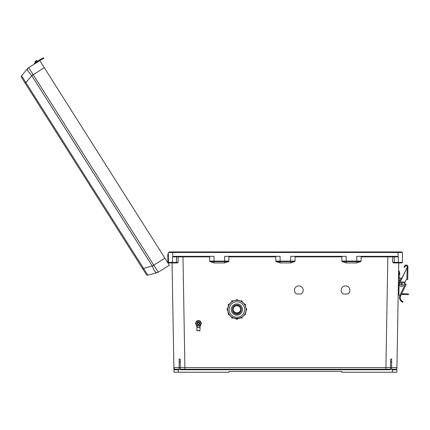 <?xml version="1.0" encoding="UTF-8"?>
<svg xmlns="http://www.w3.org/2000/svg" width="430" height="430" viewBox="0 0 430 430"><rect width="100%" height="100%" fill="white"/><g stroke="black" fill="none" stroke-linecap="round" stroke-linejoin="round"><path stroke-width="0.64" d="M228.835 256.334L228.975 261.069L214.032 261.123L214.032 256.334L174.408 256.334L172.779 256.662L172.709 252.48L169.13 252.48L169.404 251.932L183.798 251.932L183.685 252.48M343.248 293.975L347.859 293.975A4.37 4.37 180 0 0 345.553 285.896A4.37 4.37 180 0 0 343.248 293.975L347.859 293.948A4.37 4.37 180 0 0 349.923 290.25M296.544 293.975L301.15 293.975A4.37 4.37 180 0 0 298.85 285.896A4.37 4.37 180 0 0 296.544 293.975L301.15 293.948A4.37 4.37 180 0 0 303.22 290.25M402.356 261.139L402.335 262.402A0.548 0.548 0 0 1 401.781 262.94L393.692 262.94L392.692 262.402L392.703 256.871L361.109 256.877L361.109 261.069L360.765 261.574L356.782 262.94L356.782 261.623L342.178 261.574L341.839 261.069L361.109 261.069M342.178 261.574L346.161 262.94L356.782 262.94M341.979 256.334L341.839 261.069M341.839 256.877L295.039 256.877L295.039 261.069L294.695 261.574L290.712 262.94L280.097 262.94L276.114 261.574L280.097 261.623L280.097 262.94M228.975 256.877L275.77 256.877L275.77 261.069L276.114 261.574M360.765 261.574L356.782 261.623L356.782 256.334L396.401 256.334L398.029 256.662L398.105 252.48L168.302 252.48L168.479 262.402A0.548 0.548 0 0 0 169.028 262.94L177.117 262.94L178.122 262.402L178.106 256.871L209.706 256.877L209.706 261.069L210.05 261.574L214.032 262.94L224.648 262.94L228.631 261.574L228.975 261.069M182.97 256.334L184.9 367.516L180.251 367.51L180.251 369.198L390.558 369.198L390.558 367.51L385.914 367.516L387.844 256.334M391.66 369.198L396.331 369.198L392.477 369.198L392.477 369.746L391.66 369.746L391.66 358.937L391.66 361.797L390.558 362.044L390.558 359.34L391.66 358.937M179.149 367.505L173.892 367.516L172.064 262.94L173.93 369.757L179.149 369.746L179.149 367.822L180.251 367.822L180.251 369.746L390.558 369.746L390.558 367.822L391.66 367.822M173.903 368.155L173.973 372.224L229.029 372.224L229.029 371.402L341.785 371.402L341.785 372.224L392.434 372.224L392.477 369.746L396.879 369.757L396.836 372.224L392.434 372.224M402.432 256.887L402.507 252.48L398.105 252.48L401.679 252.48L401.405 251.932L387.016 251.932L387.129 252.48M398.744 262.94L396.911 368.155M275.77 261.069L280.097 261.123L280.097 256.334L224.648 256.334L224.648 261.623L228.631 261.574M294.695 261.574L280.097 261.623L280.097 261.123L290.712 261.123L290.712 256.334L346.161 256.334L346.161 262.94M402.507 252.48L402.335 262.402L398.293 262.402L398.341 256.877L392.703 256.871L392.95 256.334M392.692 262.402L394.278 262.391A0.548 0.548 -90 0 0 394.826 262.94L398.056 262.94M398.115 262.94L401.781 262.94A0.548 0.548 0 0 0 402.335 262.402M341.183 290.25A4.37 4.37 180 0 0 343.248 293.948M294.48 290.25A4.37 4.37 180 0 0 296.544 293.948M390.558 367.822L390.558 362.044M391.66 367.505L396.922 367.516L396.331 369.198A0.548 0.548 0 0 1 396.879 369.757A0.548 0.548 0 0 0 396.331 369.198L394.837 369.198M398.029 256.662L398.341 256.877M393.735 256.334A0.548 0.548 -90 0 1 394.283 256.887L394.278 262.391L398.293 262.402L398.293 262.94M290.712 262.94L290.712 261.123L295.039 261.069M295.039 256.877L294.899 256.334M361.109 256.877L360.969 256.334M401.679 252.206L285.407 252.206L285.681 251.932L401.405 251.932M169.13 252.206L387.016 251.932M175.972 369.198L174.478 369.198A0.548 0.548 0 0 0 173.93 369.757A0.548 0.548 0 0 1 174.478 369.198L178.337 369.198L174.478 369.198L173.892 367.516M179.149 369.198L178.337 369.198L178.38 372.224M172.521 262.94L172.521 262.402L168.479 262.402A0.548 0.548 0 0 0 169.028 262.94L175.988 262.94A0.548 0.548 -90 0 0 176.531 262.391L172.521 262.402L172.473 256.877L178.106 256.871L177.864 256.334M168.383 256.887L168.372 256.334M168.302 252.48L168.49 262.966M180.251 367.822L180.251 359.34L179.149 358.937L179.149 361.797L179.149 358.937M179.149 367.822L179.149 361.797L180.251 362.044M172.779 256.662L172.473 256.877M275.77 256.877L275.91 256.334M209.706 256.877L209.845 256.334M210.05 261.574L214.032 261.623L214.032 261.123L209.706 261.069M178.122 262.402L176.531 262.391L176.531 256.887A0.548 0.548 -90 0 1 177.074 256.334M183.798 251.932L285.133 251.932L285.407 252.206L285.133 251.932L169.404 251.932M167.91 261.972L167.775 254.237L168.334 254.232M167.899 261.23L168.458 261.22M167.603 262.434A0.629 0.629 0 0 1 167.926 262.95M168.329 263.585A1.188 1.188 0 0 0 167.2 261.805M24.462 82.098L22.785 79.448M144.727 272.007L143.701 270.379M34.631 63.898L34.255 63.307L35.733 62.371L36.104 62.963L28.719 67.639L153.79 265.133L164.867 258.118L44.274 67.693L39.797 60.625L28.719 67.639A5.504 5.439 -140.3 0 0 27.423 68.784L21.602 75.804L27.423 68.784C26.993 69.961 28.412 72.202 31.68 75.508L152.413 266.165C154.004 270.529 155.424 272.771 156.676 272.889L147.839 275.146L143.582 268.422L142.781 268.933L21.5 77.421A1.376 1.376 0 0 1 21.602 75.804L25.859 82.528L25.058 83.038M147.839 275.146A1.376 1.376 0 0 1 146.34 274.55L142.781 268.933M164.867 258.118L169.345 265.186L158.251 272.201A5.504 5.439 75.7 0 1 156.676 272.889A5.504 5.504 0 0 0 158.267 272.201A5.504 5.504 0 0 1 156.681 272.883L154.897 271.491M152.349 266.041L153.79 265.133L158.251 272.201M153.994 265.477L143.582 268.422L25.859 82.528L32.976 74.379M27.429 68.778A5.504 5.504 0 0 1 28.719 67.639A5.504 5.504 0 0 0 27.429 68.778L27.923 70.988M36.969 60.598A0.279 0.279 0 0 0 36.582 60.512A0.279 0.279 0 0 1 36.969 60.598L37.415 61.307L36.969 60.598A0.279 0.279 0 0 0 36.582 60.512A0.279 0.279 0 0 1 36.969 60.598L35.077 61.796A0.279 0.279 0 0 1 35.163 61.409L36.582 60.512L35.163 61.409A0.279 0.279 0 0 0 35.077 61.796L35.523 62.506M36.104 62.963L40.614 60.109A13.287 13.287 0 0 1 41.619 59.534L42.264 59.2L41.941 58.577L41.296 58.91L41.737 58.684M40.458 59.383L39.619 59.91M40.468 59.372L35.733 62.371M40.614 60.109L41.619 59.534M40.237 59.517A13.986 13.986 0 0 1 41.296 58.91L43.495 57.776L43.817 58.394L42.264 59.2M402.458 284.225A0.865 0.865 0 0 1 401.577 285.074A0.865 0.865 0 0 1 400.722 284.192A0.865 0.865 0 0 1 401.609 283.343A0.865 0.865 0 0 1 402.458 284.225A0.865 0.865 0 0 1 401.577 285.074A0.865 0.865 0 0 1 400.722 284.192A0.865 0.865 0 0 0 401.577 285.074A0.865 0.865 0 0 0 402.458 284.225A0.876 0.876 0 0 1 401.577 285.085A0.876 0.876 0 0 1 400.717 284.192A0.876 0.876 0 0 1 401.609 283.332A0.876 0.876 0 0 1 402.464 284.225A0.865 0.865 0 0 1 401.577 285.074A0.865 0.865 0 0 1 400.722 284.192M400.647 295.802L399.814 295.512L405.382 283.908L406.167 284.289L400.561 295.996A4.295 4.295 0 0 0 402.276 301.22L403.06 301.613L402.276 301.22L403.06 301.613L402.819 302.269L402.319 302.048M400.561 295.996L399.9 295.765A4.993 4.993 0 0 0 402.029 301.892L402.819 302.269L402.029 301.892L402.276 301.22M399.481 295.394L399.814 295.512L399.481 295.394A0.876 0.876 0 0 1 398.895 294.555L399.104 282.462A0.876 0.876 0 0 1 399.19 282.101L400.916 278.506A0.876 0.876 0 0 1 401.969 278.054L407.226 267.374L400.201 282.015L405.044 282.101L406.06 279.984A0.839 0.839 0 0 1 406.834 279.511L407.237 266.788A1.048 1.048 0 0 0 405.275 266.251L404.619 267.396L404.012 267.046L404.668 265.901A1.747 1.747 0 0 1 407.936 266.799L407.71 279.527L406.839 279.511M399.11 282.392L398.406 282.376L398.212 293.529A0.876 0.876 0 0 0 398.895 294.399L398.895 294.555M401.335 278.092L399.357 278.06L399.287 281.897M405.35 283.897L404.496 283.252M407.925 267.385L407.226 267.374L407.043 267.756M404.012 267.046L404.668 265.901M407.237 266.788A1.048 1.048 0 0 0 405.275 266.251M405.044 282.101L403.577 285.16A2.204 2.204 0 0 1 400.642 286.192A2.204 2.204 0 0 1 399.604 283.257L400.265 281.876M404.877 282.445L400.034 282.365L400.201 282.015M400.115 282.188L404.963 282.273M405.382 283.908L404.463 283.472M399.819 273.625L399.809 274.292L399.819 273.625M399.104 282.392L398.911 293.507M398.212 293.529L398.605 271.05L399.303 271.067L399.18 278.054M401.287 294.459L404.033 294.502L404.044 293.803L401.62 293.765M404.044 293.803L408.5 293.883L408.489 294.582L404.033 294.502M398.481 278.043L399.357 278.06M201.364 323.312L199.907 320.78L196.983 320.78L195.521 323.328L196.983 320.801L199.907 320.801L201.364 323.312M196.118 323.333A2.327 2.322 0 0 1 198.445 321.011A2.327 2.322 0 0 1 200.767 323.333A2.327 2.322 0 0 1 198.445 325.66A2.327 2.322 0 0 1 196.118 323.333M199.515 324.123A1.328 1.328 180 0 0 198.445 322.005A1.328 1.328 180 0 0 197.37 324.123M201.364 323.328L199.907 325.859L196.983 325.859L195.521 323.328M232.297 317.399L232.915 317.77A0.699 0.699 0 0 1 231.609 317.421L231.7 316.996M228.953 314.034L229.298 314.663A0.699 0.699 0 0 1 228.244 314.061L228.599 313.384A0.699 0.699 180 0 0 228.244 313.986M227.717 310.17L227.018 309.471A0.699 0.699 0 0 1 227.717 308.772L227.717 310.17A0.699 0.699 0 0 1 227.018 309.471L227.717 308.697A0.699 0.699 180 0 0 227.018 309.396M228.98 304.875A9.159 9.159 180 0 0 228.953 304.924L228.642 305.51L228.244 304.875A0.699 0.699 0 0 1 229.298 304.273L228.599 305.483A0.699 0.699 0 0 1 228.244 304.875L229.298 304.198A0.699 0.699 180 0 0 228.244 304.805M232.345 301.537A9.159 9.159 180 0 0 232.297 301.564L231.727 301.908L231.609 301.516A0.699 0.699 0 0 1 232.915 301.167L231.7 301.865A0.699 0.699 0 0 1 231.609 301.516L232.915 301.097A0.699 0.699 180 0 0 231.609 301.446M241.38 309.525L241.38 309.38A4.483 4.483 180 0 0 236.898 304.897A4.483 4.483 180 0 0 232.415 309.38L232.415 309.525A4.483 4.483 180 0 0 236.898 314.002A4.483 4.483 180 0 0 241.38 309.525A4.483 4.483 180 0 0 236.898 305.042A4.483 4.483 180 0 0 232.415 309.525M231.297 309.498A5.601 5.601 180 0 0 236.898 315.088A5.601 5.601 180 0 0 242.499 309.498A5.601 5.601 180 0 1 236.898 315.088A5.601 5.601 180 0 1 231.297 309.498M231.297 309.444A5.601 5.601 180 0 0 236.898 314.98A5.601 5.601 180 0 0 242.499 309.444M231.297 309.509A5.601 5.601 180 0 0 236.898 315.104A5.601 5.601 180 0 0 242.499 309.509A5.601 5.601 180 0 0 236.898 303.908A5.601 5.601 180 0 0 231.297 309.509M227.739 309.455A9.159 9.159 180 0 0 227.739 309.482L227.739 309.482A9.159 9.159 180 0 0 236.898 318.641A9.159 9.159 180 0 0 246.057 309.482L246.057 309.482A9.159 9.159 180 0 0 246.057 309.455L246.084 308.772A0.699 0.699 0 0 1 246.782 309.471A0.699 0.699 0 0 1 246.084 310.17L246.03 308.772M245.186 305.493A9.159 9.159 180 0 1 246.03 308.697L245.148 305.408M245.159 305.51L244.847 304.924A9.159 9.159 180 0 0 244.815 304.875L244.503 304.273A0.699 0.699 0 0 1 245.551 304.875A0.699 0.699 0 0 1 245.202 305.483L245.202 305.483A1.747 1.747 180 0 1 245.277 305.692M245.551 304.805L244.503 304.198L245.202 305.483L245.551 304.805A0.699 0.699 180 0 0 244.503 304.198L244.46 304.3M241.515 301.543L240.886 301.167A0.699 0.699 0 0 1 242.192 301.516A0.699 0.699 0 0 1 242.095 301.865A9.159 9.159 180 0 1 244.46 304.225L242.047 301.817M241.504 301.564A9.159 9.159 180 0 0 241.456 301.537L240.859 301.21M236.925 300.323L237.596 300.285L236.925 300.323A9.159 9.159 180 0 0 236.871 300.323L236.199 300.285A0.699 0.699 0 0 1 236.898 299.586A0.699 0.699 0 0 1 237.596 300.285A9.159 9.159 180 0 1 240.859 301.134L237.57 300.258M236.925 300.296L236.199 300.285A9.159 9.159 180 0 0 232.936 301.134L232.936 301.21M231.727 301.908L231.7 301.865A9.159 9.159 180 0 0 229.34 304.225L229.34 304.3M228.642 305.51L228.599 305.483A9.159 9.159 180 0 0 227.766 308.697L227.766 308.772M233.173 309.412A3.725 3.725 180 0 0 236.898 313.024A3.725 3.725 180 0 0 240.623 309.412A3.725 3.725 180 0 1 236.898 313.029A3.725 3.725 180 0 1 233.173 309.412M233.178 309.331A3.725 3.725 180 0 0 236.898 312.868A3.725 3.725 180 0 0 240.623 309.331M233.173 309.525A3.725 3.725 180 0 0 236.898 313.25A3.725 3.725 180 0 0 240.628 309.525A3.725 3.725 180 0 0 236.898 305.794A3.725 3.725 180 0 0 233.173 309.525M229.276 304.187A1.747 1.747 0 0 1 229.717 303.714M237.596 300.14A1.747 1.747 0 0 1 238.258 300.333M245.229 305.467A1.747 1.747 0 0 1 245.299 305.741M238.107 300.312A1.747 1.747 180 0 0 237.596 300.188M229.615 303.843A1.747 1.747 180 0 0 229.298 304.204L228.959 304.865M246.057 309.482L246.057 309.482A9.159 9.159 180 0 0 236.898 300.323A9.159 9.159 180 0 0 227.739 309.482C227.174 321.296 246.626 321.296 246.057 309.482L246.057 309.482M237.596 300.285L237.596 300.215A0.699 0.699 180 0 0 236.898 299.517A0.699 0.699 180 0 0 236.199 300.215L236.199 300.285M237.596 318.614L237.596 318.651A0.699 0.699 0 0 1 236.898 319.35A0.699 0.699 0 0 1 236.199 318.651L236.199 318.614M199.998 327.44L196.892 327.44L196.892 330.627L199.998 330.627L199.998 327.44L197.031 327.3L199.627 327.423M200.751 324.629L200.02 326.967A5.961 5.955 180 0 1 200.751 324.629L201.041 323.897A2.666 2.666 0 0 1 200.751 324.629L200.633 324.564M197.451 327.3L199.434 327.3L197.451 327.3M199.88 326.956L200.02 326.967A0.349 0.349 0 0 1 199.671 327.278L199.88 326.956A6.101 6.095 0 0 1 200.428 324.962M196.462 324.962A6.101 6.095 0 0 1 197.01 326.956L197.214 327.278A0.349 0.349 0 0 1 196.87 326.967A5.961 5.955 180 0 0 196.134 324.629L196.257 324.564M197.262 327.423L196.892 327.44M199.735 323.344A1.29 1.29 180 0 0 198.445 322.048A1.29 1.29 180 0 0 197.155 323.344M199.735 323.387A1.29 1.29 180 0 0 198.445 322.059A1.29 1.29 180 0 0 197.155 323.387A1.29 1.29 180 0 1 198.445 322.091A1.29 1.29 180 0 1 199.735 323.381A1.29 1.29 180 0 0 198.445 322.102A1.29 1.29 180 0 0 197.155 323.392M199.735 323.36A1.29 1.29 180 0 0 198.445 322.07A1.29 1.29 180 0 0 197.155 323.355A1.29 1.29 180 0 1 198.445 322.081A1.29 1.29 180 0 1 199.735 323.371A1.29 1.29 180 0 0 199.735 323.349M199.735 323.403A1.29 1.29 180 0 0 198.445 322.113A1.29 1.29 180 0 0 197.155 323.403A1.29 1.29 180 0 0 198.445 324.693A1.29 1.29 180 0 0 199.735 323.403M199.289 323.408A0.844 0.844 180 0 0 198.445 322.559A0.844 0.844 180 0 0 197.596 323.408A0.844 0.844 180 0 0 198.445 324.252A0.844 0.844 180 0 0 199.289 323.408M200.256 321.35L199.907 320.737L199.171 320.737M197.714 320.737L196.983 320.737L196.628 321.35M199.262 320.764L199.907 320.758L200.224 321.317A2.666 2.666 0 0 1 201.052 322.763A2.666 2.666 180 0 0 200.208 321.301L201.052 322.763M195.833 322.763L196.677 321.301A2.666 2.666 180 0 0 195.833 322.763A2.666 2.666 0 0 1 196.671 321.312L196.983 320.758L197.623 320.764M184.9 369.198L184.9 367.516L385.914 367.516L385.914 369.198M214.032 262.94L214.032 261.623L224.648 261.623L224.648 262.94M31.761 75.621L44.274 67.693M402.249 284.219A0.656 0.656 0 0 0 401.604 283.553A0.656 0.656 0 0 0 400.937 284.198A0.656 0.656 0 0 0 401.582 284.864A0.656 0.656 0 0 0 402.249 284.219M407.226 267.164L407.93 267.175M399.244 274.49L399.809 274.292L399.83 272.964M242.192 301.446A0.699 0.699 180 0 0 240.886 301.097L242.192 301.446L242.069 301.908M229.298 314.663L228.244 314.061A0.699 0.699 0 0 1 228.599 313.454L228.599 313.384M232.915 317.77L231.609 317.421A0.699 0.699 0 0 1 231.7 317.071L231.7 317.023A0.699 0.699 180 0 0 231.609 317.351M241.456 317.426L242.095 317.071A0.699 0.699 0 0 1 242.192 317.421L242.192 317.351A0.699 0.699 180 0 0 242.106 317.017M244.503 314.663L245.551 313.986A0.699 0.699 180 0 0 245.202 313.384L245.202 313.454A0.699 0.699 0 0 1 245.551 314.061A0.699 0.699 0 0 1 244.503 314.663L245.165 313.432M246.782 309.396A0.699 0.699 180 0 0 246.084 308.697L246.782 309.396L246.084 310.17M244.659 309.509A7.761 7.761 180 0 0 236.898 301.747A7.761 7.761 180 0 0 229.136 309.509A7.761 7.761 180 0 0 236.898 317.265A7.761 7.761 180 0 0 244.659 309.509M232.329 301.516L232.915 301.097M227.717 309.455L227.717 308.697M228.932 314.045L228.636 313.432M232.281 317.421L231.722 317.039M240.886 317.77L240.886 317.77A0.699 0.699 0 0 0 242.192 317.421L240.886 317.77L241.466 317.447M236.871 318.662L236.199 318.651C236.667 319.554 237.134 319.554 237.596 318.651L236.925 318.662M199.853 330.767L197.031 330.767M197.601 320.775A2.666 2.666 0 0 1 199.289 320.775M199.3 320.775A2.666 2.666 180 0 0 197.585 320.775L199.3 320.775M196.134 324.629A2.666 2.666 0 0 1 195.849 323.897L197.01 326.956M200.02 326.967L199.671 327.144M399.626 272.749L399.276 272.744M242.192 317.351L242.095 316.996M245.551 313.986L245.202 313.384M237.596 300.215C237.134 299.312 236.667 299.312 236.199 300.215M228.652 305.408L227.766 308.719M231.749 301.817L229.324 304.241M236.226 300.258L232.915 301.145M196.892 330.627L199.998 330.627M197.214 327.278L196.87 326.967"/></g></svg>
